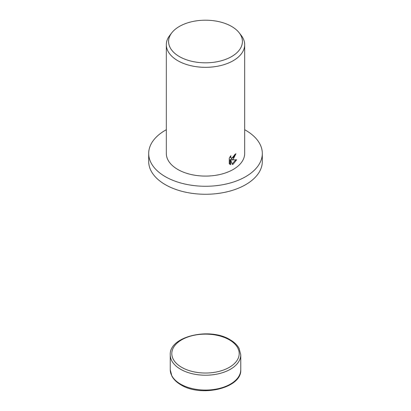 <?xml version="1.0" encoding="UTF-8"?>
<svg xmlns="http://www.w3.org/2000/svg" width="411" height="411" viewBox="0 0 411 411"><rect width="100%" height="100%" fill="white"/><g stroke="black" fill="none" stroke-linecap="round" stroke-linejoin="round"><path stroke-width="0.62" d="M244.679 129.722A56.81 32.798 180 0 1 262.31 153.473A56.81 32.798 180 0 1 245.67 176.663A56.81 32.798 180 0 1 183.758 183.774A56.81 32.798 180 0 1 148.69 153.473A56.81 32.798 180 0 1 165.33 130.282A56.81 32.798 180 0 1 166.321 129.722M262.31 153.473L262.31 161.466A56.81 32.798 180 0 1 245.67 184.662A56.81 32.798 180 0 1 183.758 191.773A56.81 32.798 180 0 1 148.69 161.466L148.69 153.473M233.201 159.268L231.568 159.936L236.659 159.776L233.201 164.169L232.39 164.523L230.679 160.028L230.679 164.631L229.251 163.794L229.251 158.112L230.9 155.697L230.674 156.838L231.301 158.153L233.201 157.742L234.517 155.733L234.717 154.562A39.179 22.62 0 0 0 235.924 153.745L233.201 159.268M239.202 32.808L241.267 35.474A39.179 22.62 180 0 1 244.679 44.707A39.179 22.62 180 0 1 233.201 60.705A39.179 22.62 180 0 1 190.509 65.606A39.179 22.62 180 0 1 166.321 44.707A39.179 22.62 180 0 1 169.733 35.474L171.798 32.808A36.918 21.315 180 0 1 179.396 26.438A36.918 21.315 180 0 1 239.202 32.808A36.918 21.315 180 0 1 231.604 56.579A36.918 21.315 180 0 1 184.565 59.066A36.918 21.315 180 0 1 171.798 32.808M244.679 44.707L244.679 153.473A39.179 22.62 180 0 1 233.201 169.466A39.179 22.62 180 0 1 190.509 174.367A39.179 22.62 180 0 1 166.321 153.473L166.321 44.707M235.149 154.274L230.874 159.535L231.568 159.936M231.301 158.153L230.011 156.827M229.585 164.107L229.98 164.23L229.98 159.627L230.679 160.028M232.169 163.938L235.76 159.853M229.98 164.23L230.679 164.631M170.241 369.72L171.88 376.111C173.714 379.512 176.715 382.415 180.891 384.83C201.041 397.586 241.951 388.236 240.759 369.72A35.259 20.36 180 0 1 230.432 384.11A35.259 20.36 180 0 1 180.568 384.11A35.259 20.36 180 0 1 170.241 369.72L170.241 354.857A35.259 20.36 180 0 0 180.568 369.253A35.259 20.36 180 0 0 230.432 369.253A35.259 20.36 180 0 0 240.759 354.857L239.12 348.466C237.286 345.065 234.285 342.158 230.109 339.748C209.959 326.992 169.049 336.342 170.241 354.857M229.323 339.825A33.692 19.451 180 0 1 229.323 367.336A33.692 19.451 180 0 1 181.677 367.336A33.692 19.451 180 0 1 181.677 339.825A33.692 19.451 180 0 1 229.323 339.825M240.759 369.72L240.759 354.857"/></g></svg>
